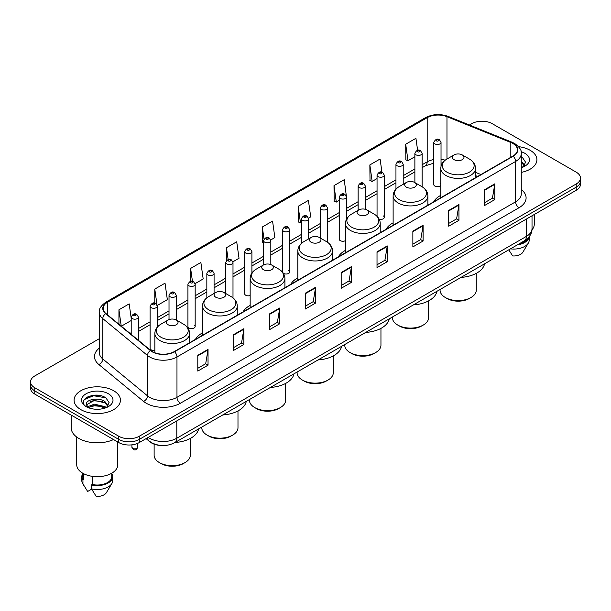 <?xml version="1.0" encoding="UTF-8"?>
<svg xmlns="http://www.w3.org/2000/svg" width="611" height="611" viewBox="0 0 611 611"><rect width="100%" height="100%" fill="white"/><g stroke="black" fill="none" stroke-linecap="round" stroke-linejoin="round"><path stroke-width="0.92" d="M202.501 332.896A25.586 14.771 0 0 0 195.444 339.365M250.159 305.385A25.586 14.771 0 0 0 243.102 311.847M297.817 277.875A25.586 14.771 0 0 0 290.76 284.336M345.467 250.357A25.586 14.771 0 0 0 338.41 256.819M393.125 222.847A25.586 14.771 0 0 0 386.068 229.308M440.783 195.329A25.586 14.771 0 0 0 433.726 201.79M346.468 219.257L346.468 196.986A3.62 2.093 180 0 1 344.23 198.919A3.62 2.093 180 0 1 340.289 198.468A3.62 2.093 180 0 1 339.227 196.986L339.227 239.168A3.62 2.093 0 0 0 340.289 240.642A3.62 2.093 0 0 0 345.467 240.604M283.344 273.27A3.62 2.093 0 0 0 283.55 273.4A3.62 2.093 0 0 0 287.498 273.85A3.62 2.093 0 0 0 289.729 271.926L289.729 229.744A3.62 2.093 180 0 1 287.498 231.676A3.62 2.093 180 0 1 283.55 231.225A3.62 2.093 180 0 1 282.488 229.744L282.488 271.926A3.62 2.093 0 0 0 282.511 272.155M251.908 273.018L251.908 251.579A3.62 2.093 180 0 1 249.67 253.512A3.62 2.093 180 0 1 245.729 253.061A3.62 2.093 180 0 1 244.667 251.579L244.667 293.761A3.62 2.093 0 0 0 245.729 295.235A3.62 2.093 0 0 0 250.159 295.548M195.169 326.518L195.169 284.336A3.62 2.093 180 0 1 192.939 286.269A3.62 2.093 180 0 1 188.99 285.818A3.62 2.093 180 0 1 187.928 284.336L187.928 326.518A3.62 2.093 0 0 0 188.99 327.992A3.62 2.093 0 0 0 192.939 328.443A3.62 2.093 0 0 0 195.169 326.518A3.62 2.093 0 0 0 194.107 325.037M157.348 327.076L157.348 306.172A3.62 2.093 180 0 1 155.11 308.104A3.62 2.093 180 0 1 151.169 307.654A3.62 2.093 180 0 1 150.107 306.172L150.107 348.354A3.62 2.093 0 0 0 151.169 349.828A3.62 2.093 0 0 0 154.85 350.34M441.027 166.291L441.027 142.394A3.62 2.093 180 0 1 438.79 144.326A3.62 2.093 180 0 1 434.849 143.875A3.62 2.093 180 0 1 433.787 142.394L433.787 184.575A3.62 2.093 0 0 0 434.849 186.049A3.62 2.093 0 0 0 440.783 185.332M477.512 176.51L475.541 175.716M379.225 219.242A3.62 2.093 0 0 0 384.288 217.325A3.62 2.093 0 0 0 383.227 215.851M289.729 271.926A3.62 2.093 0 0 0 288.667 270.444M440.783 183.819A3.62 2.093 0 0 0 439.966 183.094M160.945 445.48A14.481 8.363 180 0 1 150.092 441.936L146.075 438.622M99.196 395.401A19.308 11.151 0 0 0 87.892 396.745M99.303 338.7L34.789 375.948A14.481 8.363 0 0 0 30.55 381.86L30.55 388.168A14.481 8.363 0 0 0 34.789 394.08L118.771 442.563A14.481 8.363 0 0 0 139.255 442.563L576.211 190.288A14.481 8.363 0 0 0 580.45 184.377L580.45 181.223A14.481 8.363 0 0 1 576.211 187.134A14.481 8.363 0 0 0 580.45 181.223L580.45 178.068A14.481 8.363 0 0 0 576.211 172.157L492.229 123.674A14.481 8.363 0 0 0 471.745 123.674L469.439 125.003M30.55 381.86A14.481 8.363 0 0 0 34.789 387.771L118.771 436.254A14.481 8.363 0 0 0 139.255 436.254L139.255 439.408L576.211 187.134L139.255 439.408A14.481 8.363 0 0 1 118.771 439.408A14.481 8.363 0 0 0 139.255 439.408L139.255 442.563M34.789 387.771L34.789 390.925L118.771 439.408L34.789 390.925A14.481 8.363 0 0 1 30.55 385.014A14.481 8.363 0 0 0 34.789 390.925L34.789 394.08M530.127 150.275A23.172 13.381 0 0 0 518.548 146.648A23.172 13.381 0 0 1 530.127 150.275A23.172 13.381 0 0 1 536.909 159.738A23.172 13.381 0 0 0 530.127 150.275M113.646 390.727A23.172 13.381 0 0 0 88.396 387.825A23.172 13.381 0 0 0 74.091 400.19A23.172 13.381 0 0 0 80.873 409.645A23.172 13.381 0 0 0 106.131 412.547A23.172 13.381 0 0 0 120.436 400.19A23.172 13.381 0 0 0 113.646 390.727A23.172 13.381 0 0 0 88.396 387.825A23.172 13.381 0 0 0 74.091 400.19A23.172 13.381 0 0 0 80.873 409.645A23.172 13.381 0 0 0 106.131 412.547A23.172 13.381 0 0 0 120.436 400.19A23.172 13.381 0 0 0 113.646 390.727M512.881 143.478A15.451 8.921 180 0 1 517.41 149.787A15.451 8.921 180 0 1 512.881 156.095L174.242 351.608A15.451 8.921 180 0 1 150.665 350.416L105.955 313.55A15.451 8.921 180 0 1 103.16 308.433A15.451 8.921 180 0 1 107.689 302.124L427.188 117.663A15.451 8.921 180 0 1 446.969 116.67L510.819 142.478A15.451 8.921 180 0 1 512.881 143.478M513.156 143.318A15.833 9.142 0 0 0 511.04 142.294L447.191 116.487A15.833 9.142 0 0 0 426.913 117.511L107.414 301.971A15.833 9.142 0 0 0 105.642 313.68L150.344 350.538A15.833 9.142 0 0 0 174.517 351.76L513.156 156.248A15.833 9.142 0 0 0 513.156 143.318M197.796 355.312L197.796 371.076L208.038 365.164L208.038 349.4L197.796 355.312M197.796 368.28L205.686 363.728L208 349.92A3.865 2.23 -120 0 0 208.038 349.4M205.617 363.766L208.038 365.164M233.639 334.614L233.639 350.386L243.881 344.474L243.881 328.703L233.639 334.614M233.639 347.583L241.528 343.031L243.842 329.23A3.865 2.23 -120 0 0 243.881 328.703M241.46 343.069L243.881 344.474M269.482 313.924L269.482 329.688L279.723 323.777L279.723 308.005L269.482 313.924M269.482 326.893L277.371 322.341L279.685 308.532A3.865 2.23 -120 0 0 279.723 308.005M277.302 322.379L279.723 323.777M305.332 293.227L305.332 308.998L315.574 303.079L315.574 287.315L305.332 293.227M305.332 306.195L313.214 301.643L315.528 287.834A3.865 2.23 -120 0 0 315.574 287.315M313.145 301.681L315.574 303.079M484.546 189.754L484.546 205.525L494.788 199.606L494.788 183.842L484.546 189.754M484.546 202.722L492.435 198.17L494.75 184.369A3.865 2.23 -120 0 0 494.788 183.842M492.367 198.208L494.788 199.606M448.703 210.451L448.703 226.215L458.945 220.304L458.945 204.54L448.703 210.451M448.703 223.42L456.593 218.868L458.907 205.059A3.865 2.23 -120 0 0 458.945 204.54M456.524 218.906L458.945 220.304M412.86 231.141L412.86 246.913L423.102 241.001L423.102 225.23L412.86 231.141M412.86 244.117L420.75 239.558L423.064 225.757A3.865 2.23 -120 0 0 423.102 225.23M420.681 239.596L423.102 241.001M377.018 251.839L377.018 267.603L387.259 261.691L387.259 245.928L377.018 251.839M377.018 264.807L384.907 260.255L387.214 246.447A3.865 2.23 -120 0 0 387.259 245.928M384.838 260.294L387.259 261.691M341.175 272.529L341.175 288.3L351.417 282.389L351.417 266.617L341.175 272.529M341.175 285.505L349.064 280.945L351.371 267.144A3.865 2.23 -120 0 0 351.417 266.617M348.996 280.991L351.417 282.389M521.267 172.394A23.172 13.381 0 0 0 536.909 159.738A23.172 13.381 0 0 1 521.267 172.394M139.255 436.254L576.211 183.98A14.481 8.363 0 0 0 580.45 178.068M195.085 283.634L203.18 278.952L200.866 262.478L190.632 268.397L190.632 281.32M157.256 305.469L167.338 299.65L165.023 283.176L154.782 289.087L154.782 303.193M131.197 318.209L129.181 303.873L118.939 309.785L118.939 324.258M308.555 218.119L310.716 216.874L308.402 200.4L298.16 206.312L298.328 221.984M346.376 196.284L344.245 179.703L334.003 185.614L334.171 201.286M381.944 172.226L380.088 159.013L369.846 164.924L370.014 180.596M417.611 150.291L415.931 138.315L405.696 144.227L405.857 159.899M232.906 261.798L239.023 258.262L236.717 241.788L226.475 247.699L226.475 260.607M270.726 239.955L274.866 237.564L272.559 221.09L262.318 227.002L262.478 242.674M263.578 243.086L262.318 242.613M262.318 227.002L264.021 239.138M298.16 206.312L300.475 222.786L301.399 222.251M300.475 222.786L298.16 221.923M334.003 185.614L336.317 202.088L339.227 200.408M336.317 202.088L334.003 201.225M369.846 164.924L372.16 181.398L377.048 178.572M372.16 181.398L369.846 180.535M405.696 144.227L408.003 160.701L414.877 156.737M408.003 160.701L405.696 159.838M226.475 247.699L228.14 259.568M190.632 268.397L192.442 281.32M154.782 289.087L156.989 304.797M121.322 326.221L131.197 320.515M118.939 309.785L121.238 326.152M531.96 229.835A20.514 11.846 0 0 0 534.258 224.382L534.258 214.507M521.267 166.055L522.733 167.2M521.45 161.167L524.589 165.497M521.45 162.411L524.345 165.825M521.267 167.72A15.741 9.089 0 0 0 524.864 166.161A15.741 9.089 0 0 0 524.864 153.315A15.741 9.089 0 0 0 521.091 151.704M523.1 167.04L525.567 162.198L522.451 157.501M518.792 244.049A14.481 8.363 0 0 0 527.774 238.259M508.772 249.83L512.675 255.94A9.654 5.575 0 0 0 522.863 252.221L528.339 243.063A15.451 8.921 0 0 0 529.187 240.154L529.187 236.678M510.445 248.868A15.451 8.921 0 0 0 528.339 243.063M517.341 244.881A15.451 8.921 0 0 0 529.164 236.709M521.267 156.912L522.237 157.355M440.057 289.499L440.057 290.133A18.101 10.456 0 0 0 445.358 297.526L447.069 298.512A15.687 9.058 0 0 0 469.256 298.512L470.966 297.526A18.101 10.456 0 0 0 476.267 290.133L476.267 273.361M447.069 298.512L445.358 297.526A18.101 10.456 0 0 0 470.966 297.526M454.065 159.662A5.797 3.345 0 0 0 462.26 159.662A5.797 3.345 0 0 0 462.26 154.927L469.454 159.081A15.962 9.218 0 0 1 469.454 172.119A15.962 9.218 0 0 1 446.87 172.119A15.962 9.218 0 0 1 446.87 159.081C442.937 161.419 440.913 164.519 440.783 168.384A17.383 10.036 0 0 0 445.87 175.479A17.383 10.036 0 0 0 464.811 177.656A17.383 10.036 0 0 0 475.541 168.384C475.411 164.519 473.38 161.419 469.454 159.081L462.26 154.927A5.797 3.345 0 0 0 454.065 154.927A5.797 3.345 0 0 0 454.065 159.662M461.045 277.386A26.556 15.328 0 0 0 484.554 263.815M392.399 317.017L392.399 317.651A18.101 10.456 0 0 0 397.708 325.037L399.411 326.022A15.687 9.058 0 0 0 421.598 326.022L423.308 325.037A18.101 10.456 0 0 0 428.609 317.651L428.609 300.872M399.411 326.022L397.708 325.037A18.101 10.456 0 0 0 423.308 325.037M406.407 187.172A5.797 3.345 0 0 0 414.602 187.172A5.797 3.345 0 0 0 414.602 182.445L421.796 186.592A15.962 9.218 0 0 0 421.796 186.592A15.962 9.218 0 0 1 421.796 199.629A15.962 9.218 0 0 1 399.22 199.629A15.962 9.218 0 0 1 399.22 186.599C395.286 188.929 393.255 192.03 393.125 195.902A17.383 10.036 0 0 0 398.219 202.997A17.383 10.036 0 0 0 417.16 205.174A17.383 10.036 0 0 0 427.883 195.902C427.761 192.03 425.73 188.929 421.796 186.599L414.602 182.445A5.797 3.345 0 0 0 406.407 182.445A5.797 3.345 0 0 0 406.407 187.172M413.387 304.897A26.556 15.328 0 0 0 436.903 291.325M344.749 344.528L344.749 345.162A18.101 10.456 0 0 0 350.05 352.555L351.753 353.54A15.687 9.058 0 0 0 373.947 353.54L375.65 352.555A18.101 10.456 0 0 0 380.951 345.162L380.951 328.39M351.753 353.54L350.05 352.555A18.101 10.456 0 0 0 375.65 352.555M358.756 214.69A5.797 3.345 0 0 0 366.944 214.69A5.797 3.345 0 0 0 366.944 209.955L374.138 214.11A15.962 9.218 0 0 1 374.138 227.147A15.962 9.218 0 0 1 351.562 227.147A15.962 9.218 0 0 1 351.562 214.11C347.628 216.447 345.597 219.548 345.467 223.412A17.383 10.036 0 0 0 350.561 230.507A17.383 10.036 0 0 0 369.502 232.684A17.383 10.036 0 0 0 380.233 223.412C380.103 219.548 378.072 216.447 374.138 214.11L366.944 209.955A5.797 3.345 0 0 0 358.756 209.955A5.797 3.345 0 0 0 358.756 214.69M365.737 332.415A26.556 15.328 0 0 0 389.245 318.835M297.091 372.046L297.091 372.672A18.101 10.456 0 0 0 302.392 380.065L304.102 381.05A15.687 9.058 0 0 0 326.289 381.05L328 380.065A18.101 10.456 0 0 0 333.3 372.672L333.3 355.9M304.102 381.05L302.392 380.065A18.101 10.456 0 0 0 328 380.065M311.098 242.2A5.797 3.345 0 0 0 319.293 242.2A5.797 3.345 0 0 0 319.293 237.473L326.488 241.62A15.962 9.218 0 0 1 326.488 254.657A15.962 9.218 0 0 1 303.904 254.657A15.962 9.218 0 0 1 303.904 241.62C299.97 243.957 297.947 247.058 297.817 250.93A17.383 10.036 0 0 0 302.903 258.025A17.383 10.036 0 0 0 321.844 260.202A17.383 10.036 0 0 0 332.575 250.93C332.445 247.058 330.414 243.957 326.488 241.62L319.293 237.473A5.797 3.345 0 0 0 311.098 237.473A5.797 3.345 0 0 0 311.098 242.2M318.079 359.925A26.556 15.328 0 0 0 341.587 346.353M249.433 399.556L249.433 400.19A18.101 10.456 0 0 0 254.741 407.583L256.444 408.568A15.687 9.058 0 0 0 278.631 408.568L280.342 407.583A18.101 10.456 0 0 0 285.643 400.19L285.643 383.418M256.444 408.568L254.741 407.583A18.101 10.456 0 0 0 280.342 407.583M263.44 269.711A5.797 3.345 0 0 0 271.635 269.711A5.797 3.345 0 0 0 271.635 264.983L278.83 269.138A15.962 9.218 0 0 1 278.83 282.175A15.962 9.218 0 0 1 256.253 282.175A15.962 9.218 0 0 1 256.253 269.138C252.32 271.475 250.289 274.576 250.159 278.44A17.383 10.036 0 0 0 255.253 285.536A17.383 10.036 0 0 0 274.194 287.712A17.383 10.036 0 0 0 284.917 278.44C284.787 274.576 282.763 271.475 278.83 269.138L271.635 264.983A5.797 3.345 0 0 0 263.44 264.983A5.797 3.345 0 0 0 263.44 269.711M270.421 387.443A26.556 15.328 0 0 0 293.937 373.863M201.783 427.074L201.783 427.7A18.101 10.456 0 0 0 207.083 435.093L208.786 436.078A15.687 9.058 0 0 0 230.981 436.078L232.684 435.093A18.101 10.456 0 0 0 237.985 427.7L237.985 410.928M208.786 436.078L207.083 435.093A18.101 10.456 0 0 0 232.684 435.093M215.79 297.229A5.797 3.345 0 0 0 223.977 297.229A5.797 3.345 0 0 0 223.977 292.501L231.172 296.648A15.962 9.218 0 0 1 231.172 309.685A15.962 9.218 0 0 1 208.595 309.685A15.962 9.218 0 0 1 208.595 296.648C204.662 298.985 202.631 302.086 202.501 305.958A17.383 10.036 0 0 0 207.595 313.053A17.383 10.036 0 0 0 226.536 315.223A17.383 10.036 0 0 0 237.267 305.958C237.137 302.086 235.105 298.985 231.172 296.648L223.977 292.501A5.797 3.345 0 0 0 215.79 292.501A5.797 3.345 0 0 0 215.79 297.229M222.763 414.953A26.556 15.328 0 0 0 246.279 401.381M154.125 444.174L154.125 455.218A18.101 10.456 0 0 0 159.425 462.603L161.136 463.589A15.687 9.058 0 0 0 183.323 463.589L185.034 462.603A18.101 10.456 0 0 0 190.334 455.218L190.334 438.446M161.136 463.589L159.425 462.603A18.101 10.456 0 0 0 185.034 462.603M168.132 324.739A5.797 3.345 0 0 0 176.327 324.739A5.797 3.345 0 0 0 176.327 320.011L183.521 324.166A15.962 9.218 0 0 1 183.521 337.203A15.962 9.218 0 0 1 160.937 337.203A15.962 9.218 0 0 1 160.937 324.166C157.004 326.495 154.98 329.604 154.85 333.469A17.383 10.036 0 0 0 159.937 340.564A17.383 10.036 0 0 0 178.878 342.74A17.383 10.036 0 0 0 189.609 333.469C189.479 329.604 187.447 326.495 183.521 324.166L176.327 320.011A5.797 3.345 0 0 0 168.132 320.011A5.797 3.345 0 0 0 168.132 324.739M175.113 442.471A26.556 15.328 0 0 0 198.621 428.891M71.197 415.09L71.197 427.784A26.067 15.054 0 0 0 78.827 438.423A26.067 15.054 0 0 0 113.531 439.538M76.742 437.064L76.742 464.834A20.514 11.846 0 0 0 82.752 473.212A20.514 11.846 0 0 0 105.115 475.778A20.514 11.846 0 0 0 117.778 464.834L117.778 441.99M94.629 409.149L98.302 409.255M87.411 406.834L94.438 404.154L104.977 406.62L106.261 407.644M87.923 407.621L95.95 405.353L104.977 407.873M86.35 404.192L88.152 407.598M86.365 404.497C85.25 399.655 98.531 396.799 104.977 401.618L108.116 405.948M86.418 404.818L94.415 400.419L104.977 402.863L107.864 406.269M106.627 407.491L109.094 402.649L105.978 397.952C94.934 390.009 75.306 400.472 86.64 406.888L87.197 407.232M108.391 393.759A15.741 9.089 0 0 0 86.136 393.759A15.741 9.089 0 0 0 86.136 406.613A15.741 9.089 0 0 0 108.391 406.613A15.741 9.089 0 0 0 108.391 393.759M82.783 473.227L82.783 476.656A14.481 8.363 0 0 0 83.684 479.574L83.684 473.716M82.783 473.556A15.451 8.921 0 0 0 81.813 476.656L81.813 480.597A15.451 8.921 0 0 0 82.661 483.515A15.451 8.921 0 0 0 82.943 483.943L87.663 491.465L91.642 489.167M82.943 483.943L82.943 480.002L83.684 479.574M81.813 476.656A15.451 8.921 0 0 0 82.943 480.002M88.396 407.919L86.403 404.742M92.223 476.313L92.223 484.5A14.481 8.363 0 0 0 111.744 476.656L111.744 473.227M92.223 484.5L91.474 484.928L91.474 488.869L96.202 496.392A9.654 5.575 0 0 0 106.39 492.672L111.866 483.515A15.451 8.921 0 0 0 112.714 480.597L112.714 476.656A15.451 8.921 0 0 0 111.744 473.556M91.474 488.869A15.451 8.921 0 0 0 111.866 483.515M91.474 484.928A15.451 8.921 0 0 0 112.714 476.656M84.333 399.525L93.582 395.737L105.764 397.807M90.107 401.374L93.582 400.74L102.358 401.511M90.069 406.391L93.582 405.75L102.343 406.514M148.198 437.4A19.308 11.151 0 0 0 149.496 438.224A19.308 11.151 0 0 0 176.8 438.224L526.369 236.404A19.308 11.151 0 0 0 532.021 228.522C532.166 233.318 529.615 237.419 524.368 240.826L174.799 442.647A9.654 5.575 60 0 0 176.8 438.224L176.8 420.88M526.369 219.059L526.369 236.404A9.654 5.575 60 0 1 524.368 240.826M147.411 437.85A9.654 6.461 129.5 0 0 149.099 440.989L146.166 438.568M576.211 190.288L576.211 183.98M118.771 442.563L118.771 436.254M521.267 189.517A24.142 13.938 180 0 1 519.029 207.732L180.39 403.245A4.827 2.788 60 0 1 176.976 397.333L515.615 201.813A19.308 11.151 0 0 0 521.267 193.931L521.267 153.567A19.308 11.151 180 0 1 515.615 161.449A4.827 2.788 -120 0 0 513.156 156.248M180.39 403.245A24.142 13.938 180 0 1 146.25 403.245A24.142 13.938 180 0 1 143.547 401.381L98.837 364.515A24.142 13.938 180 0 1 99.303 348.163M149.664 397.333A19.308 11.151 0 0 0 176.976 397.333L176.976 356.961A19.308 11.151 180 0 1 147.503 355.48L102.793 318.614A19.308 11.151 180 0 1 99.303 312.221L99.303 352.585A19.308 11.151 0 0 0 102.793 358.978L147.503 395.844A19.308 11.151 0 0 0 149.664 397.333M521.267 153.567C521.916 150.55 519.694 147.19 514.615 143.478L512.079 142.241A4.827 2.261 112 0 0 511.04 142.294M512.079 142.241L448.23 116.434C440.233 113.6 432.641 114.013 425.455 117.663A4.827 2.788 60 0 1 426.913 117.511M107.414 301.971A4.827 2.788 -120 0 0 105.955 302.124C100.945 305.729 98.722 309.09 99.303 312.221M105.642 313.68A4.827 3.231 129.5 0 0 102.793 318.614L102.793 358.978A4.827 3.231 -50.5 0 1 98.837 364.515M448.23 116.434A4.827 2.261 112 0 0 447.191 116.487M150.344 350.538A4.827 3.231 129.5 0 0 147.503 355.48L147.503 395.844A4.827 3.231 -50.5 0 1 143.547 401.381M174.517 351.76A4.827 2.788 60 0 1 176.976 356.961L515.615 161.449L515.615 201.813A4.827 2.788 60 0 0 519.029 207.732M107.689 302.124L107.689 314.978M510.819 142.478L510.819 157.279M446.969 116.67L446.969 159.028M480.926 174.54L475.541 172.363M445.198 160.197A15.451 8.921 0 0 0 441.027 159.364M433.787 159.563A15.451 8.921 0 0 0 427.188 161.816L422.117 164.741M427.188 117.663L427.188 161.816A8.691 5.018 60 0 1 425.386 165.795L422.117 167.681M414.877 168.926L403.207 175.663M395.959 179.84L384.288 186.584M377.048 190.762L365.378 197.498M358.138 201.683L346.468 208.42M339.227 212.597L327.557 219.334M320.317 223.519L308.647 230.255M301.399 234.433L289.729 241.177M282.488 245.355L270.818 252.091M263.578 256.276L251.908 263.013M244.667 267.19L232.997 273.934M225.757 278.112L214.079 284.848M206.839 289.034L195.169 295.77M187.928 299.948L176.258 306.684M169.018 310.869L157.348 317.605M150.107 321.783L138.437 328.527M131.197 332.705L130.013 333.385M341.175 273.033L351.371 267.144M377.018 252.335L387.214 246.447M412.86 231.645L423.064 225.757M448.703 210.948L458.907 205.059M484.546 190.258L494.75 184.369M305.332 293.723L315.528 287.834M269.482 314.421L279.685 308.532M233.639 335.118L243.842 329.23M197.796 355.808L208 349.92M436.552 140.92A1.207 0.695 0 0 0 438.263 140.92A1.207 0.695 0 0 0 438.263 139.927A1.207 0.695 0 0 0 436.552 139.927A1.207 0.695 0 0 0 436.552 140.92M422.117 186.783L422.117 153.315A3.62 2.093 180 0 1 419.879 155.247A3.62 2.093 180 0 1 415.931 154.789A3.62 2.093 180 0 1 414.877 153.315L414.877 182.597M417.641 151.834A1.207 0.695 0 0 0 419.345 151.834A1.207 0.695 0 0 0 419.345 150.848A1.207 0.695 0 0 0 417.641 150.848A1.207 0.695 0 0 0 417.641 151.834M403.207 184.293L403.207 164.229A3.62 2.093 180 0 1 400.969 166.161A3.62 2.093 180 0 1 397.02 165.711A3.62 2.093 180 0 1 395.959 164.229L395.959 189.135M398.731 162.755A1.207 0.695 0 0 0 400.434 162.755A1.207 0.695 0 0 0 400.434 161.77A1.207 0.695 0 0 0 398.731 161.77A1.207 0.695 0 0 0 398.731 162.755M384.288 217.325L384.288 175.151A3.62 2.093 180 0 1 382.058 177.083A3.62 2.093 180 0 1 378.11 176.625A3.62 2.093 180 0 1 377.048 175.151L377.048 216.294M379.813 173.669A1.207 0.695 0 0 0 381.524 173.669A1.207 0.695 0 0 0 381.524 172.684A1.207 0.695 0 0 0 379.813 172.684A1.207 0.695 0 0 0 379.813 173.669M365.378 209.313L365.378 186.072A3.62 2.093 180 0 1 363.14 187.997A3.62 2.093 180 0 1 359.199 187.546A3.62 2.093 180 0 1 358.138 186.072L358.138 210.314M360.902 184.591A1.207 0.695 0 0 0 362.613 184.591A1.207 0.695 0 0 0 362.613 183.606A1.207 0.695 0 0 0 360.902 183.606A1.207 0.695 0 0 0 360.902 184.591M341.992 195.512A1.207 0.695 0 0 0 343.703 195.512A1.207 0.695 0 0 0 343.703 194.527A1.207 0.695 0 0 0 341.992 194.527A1.207 0.695 0 0 0 341.992 195.512M327.557 242.3L327.557 207.908A3.62 2.093 180 0 1 325.319 209.84A3.62 2.093 180 0 1 321.371 209.382A3.62 2.093 180 0 1 320.317 207.908L320.317 238.061M323.082 206.426A1.207 0.695 0 0 0 324.785 206.426A1.207 0.695 0 0 0 324.785 205.441A1.207 0.695 0 0 0 323.082 205.441A1.207 0.695 0 0 0 323.082 206.426M308.647 238.886L308.647 218.822A3.62 2.093 180 0 1 306.409 220.754A3.62 2.093 180 0 1 302.46 220.304A3.62 2.093 180 0 1 301.399 218.822L301.399 243.422M304.171 217.348A1.207 0.695 0 0 0 305.874 217.348A1.207 0.695 0 0 0 305.874 216.363A1.207 0.695 0 0 0 304.171 216.363A1.207 0.695 0 0 0 304.171 217.348M285.253 228.27A1.207 0.695 0 0 0 286.964 228.27A1.207 0.695 0 0 0 286.964 227.277A1.207 0.695 0 0 0 285.253 227.277A1.207 0.695 0 0 0 285.253 228.27M270.818 264.594L270.818 240.665A3.62 2.093 180 0 1 268.58 242.598A3.62 2.093 180 0 1 264.639 242.139A3.62 2.093 180 0 1 263.578 240.665L263.578 264.907M266.343 239.184A1.207 0.695 0 0 0 268.053 239.184A1.207 0.695 0 0 0 268.053 238.198A1.207 0.695 0 0 0 266.343 238.198A1.207 0.695 0 0 0 266.343 239.184M247.432 250.105A1.207 0.695 0 0 0 249.143 250.105A1.207 0.695 0 0 0 249.143 249.12A1.207 0.695 0 0 0 247.432 249.12A1.207 0.695 0 0 0 247.432 250.105M232.997 297.878L232.997 262.501A3.62 2.093 180 0 1 230.759 264.433A3.62 2.093 180 0 1 226.811 263.975A3.62 2.093 180 0 1 225.757 262.501L225.757 293.524M228.522 261.019A1.207 0.695 0 0 0 230.225 261.019A1.207 0.695 0 0 0 230.225 260.034A1.207 0.695 0 0 0 228.522 260.034A1.207 0.695 0 0 0 228.522 261.019M214.079 293.479L214.079 273.423A3.62 2.093 180 0 1 211.849 275.347A3.62 2.093 180 0 1 207.9 274.897A3.62 2.093 180 0 1 206.839 273.423L206.839 297.824M209.611 271.941A1.207 0.695 0 0 0 211.314 271.941A1.207 0.695 0 0 0 211.314 270.956A1.207 0.695 0 0 0 209.611 270.956A1.207 0.695 0 0 0 209.611 271.941M190.693 282.862A1.207 0.695 0 0 0 192.404 282.862A1.207 0.695 0 0 0 192.404 281.877A1.207 0.695 0 0 0 190.693 281.877A1.207 0.695 0 0 0 190.693 282.862M176.258 319.973L176.258 295.258A3.62 2.093 180 0 1 174.02 297.19A3.62 2.093 180 0 1 170.079 296.732A3.62 2.093 180 0 1 169.018 295.258L169.018 319.591M171.783 293.776A1.207 0.695 0 0 0 173.493 293.776A1.207 0.695 0 0 0 173.493 292.791A1.207 0.695 0 0 0 171.783 292.791A1.207 0.695 0 0 0 171.783 293.776M152.872 304.698A1.207 0.695 0 0 0 154.583 304.698A1.207 0.695 0 0 0 154.583 303.713A1.207 0.695 0 0 0 152.872 303.713A1.207 0.695 0 0 0 152.872 304.698M132.763 448.359A2.895 1.673 0 0 0 135.925 448.718A2.895 1.673 0 0 0 137.712 447.176C136.757 449.78 135.275 450.544 133.267 449.459L131.915 447.176A2.895 1.673 0 0 0 132.763 448.359M138.437 340.327L138.437 317.094A3.62 2.093 180 0 1 136.2 319.026A3.62 2.093 180 0 1 132.251 318.575A3.62 2.093 180 0 1 131.197 317.094L131.197 334.362M133.962 315.612A1.207 0.695 0 0 0 135.665 315.612A1.207 0.695 0 0 0 135.665 314.627A1.207 0.695 0 0 0 133.962 314.627A1.207 0.695 0 0 0 133.962 315.612M174.799 442.647C167.032 446.549 159.265 446.549 151.49 442.647L149.099 440.989M532.021 228.522L532.021 215.798M425.455 117.663L105.955 302.124M442.395 163.16L441.027 163.007M433.787 163.16L425.386 165.795M414.877 171.867L403.207 178.603M395.959 182.781L384.288 189.517M377.048 193.702L365.378 200.439M358.138 204.616L346.468 211.36M339.227 215.538L327.557 222.274M320.317 226.46L308.647 233.196M301.399 237.374L289.729 244.11M282.488 248.295L270.818 255.031M263.578 259.217L251.908 265.953M244.667 270.131L232.997 276.867M225.757 281.052L214.079 287.789M206.839 291.966L195.169 298.71M187.928 302.888L176.258 309.624M169.018 313.81L157.348 320.546M150.107 324.724L138.437 331.46M477.619 176.449L475.541 175.617M475.541 177.648L475.541 168.384M440.783 197.72L440.783 168.384M454.065 154.927L446.87 159.081M427.883 205.166L427.883 195.902M393.125 225.23L393.125 195.902M406.407 182.445L399.22 186.599M380.233 232.676L380.233 223.412M345.467 252.748L345.467 223.412M358.756 209.955L351.562 214.11M332.575 260.194L332.575 250.93M297.817 280.258L297.817 250.93M311.098 237.473L303.904 241.62M284.917 287.705L284.917 278.44M250.159 307.776L250.159 278.44M263.44 264.983L256.253 269.138M237.267 315.223L237.267 305.958M202.501 335.286L202.501 305.958M215.79 292.501L208.595 296.648M189.609 342.733L189.609 333.469M154.85 352.753L154.85 333.469M168.132 320.011L160.937 324.166M84.226 486.135L82.661 483.515M441.027 142.394L439.469 139.812C437.369 138.292 435.475 139.155 433.787 142.394M422.117 153.315L420.551 150.726C418.451 149.214 416.557 150.077 414.877 153.315M403.207 164.229L401.641 161.648C399.541 160.135 397.646 160.991 395.959 164.229M384.288 175.151L382.73 172.569C380.63 171.049 378.736 171.912 377.048 175.151M365.378 186.072L363.82 183.483C361.72 181.971 359.826 182.834 358.138 186.072M346.468 196.986L344.91 194.405C342.809 192.885 340.915 193.748 339.227 196.986M327.557 207.908L325.991 205.327C323.891 203.807 321.997 204.67 320.317 207.908M308.647 218.822L307.081 216.241C304.981 214.728 303.087 215.584 301.399 218.822M289.729 229.744L288.171 227.162C286.07 225.642 284.176 226.505 282.488 229.744M270.818 240.665L269.26 238.076C267.16 236.564 265.266 237.427 263.578 240.665M251.908 251.579L250.35 248.998C248.249 247.486 246.355 248.341 244.667 251.579M232.997 262.501L231.432 259.919C229.331 258.4 227.437 259.263 225.757 262.501M214.079 273.423L212.521 270.833C210.421 269.321 208.527 270.184 206.839 273.423M195.169 284.336L193.611 281.755C191.51 280.235 189.616 281.098 187.928 284.336M176.258 295.258L174.7 292.677C172.6 291.157 170.706 292.02 169.018 295.258M157.348 306.172L155.79 303.591C153.689 302.078 151.795 302.934 150.107 306.172M137.712 447.176L137.712 443.334M138.437 317.094L136.872 314.512C134.771 312.992 132.877 313.855 131.197 317.094M131.915 447.176L131.915 444.839"/></g></svg>
